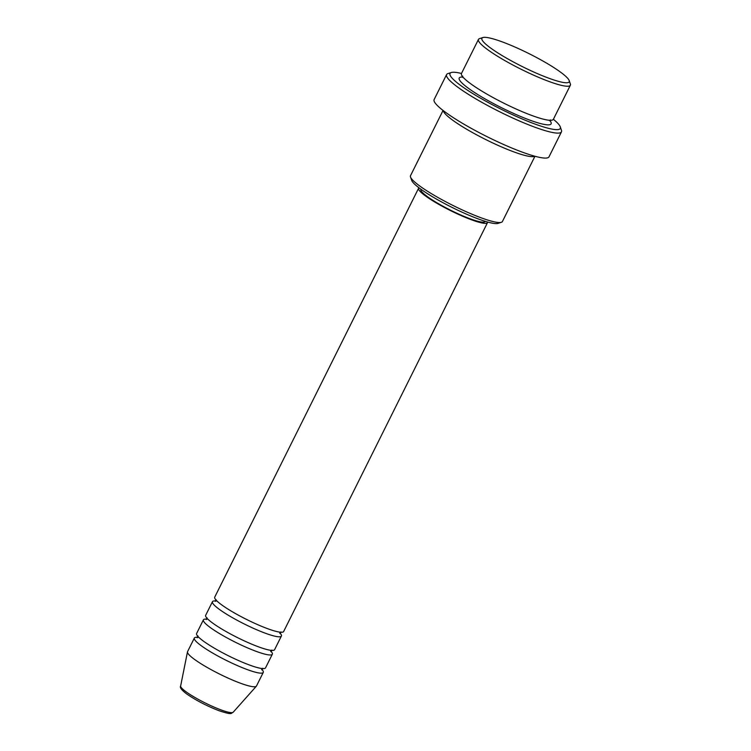 <?xml version="1.0" encoding="UTF-8"?>
<svg xmlns="http://www.w3.org/2000/svg" width="751" height="751" viewBox="0 0 751 751"><rect width="100%" height="100%" fill="white"/><g stroke="black" fill="none" stroke-linecap="round" stroke-linejoin="round"><path stroke-width="1.13" d="M419.02 187.825A38.508 5.755 26.5 0 0 418.598 188.248L214.73 597.139A38.508 5.755 26.5 0 0 231.008 610.957A38.508 5.755 26.5 0 0 266.858 628.399A38.508 5.755 26.5 0 0 283.653 631.507L487.521 222.615A38.508 5.755 26.5 0 0 487.606 222.024M215.603 600.969A38.508 5.755 26.5 0 0 212.467 601.682A38.508 5.755 26.5 0 0 228.736 615.501A38.508 5.755 26.5 0 0 264.596 632.943A38.508 5.755 26.5 0 0 281.39 636.05A38.508 5.755 26.5 0 0 280.067 633.112M212.467 601.682L205.671 615.313A38.508 5.755 26.5 0 0 221.939 629.131A38.508 5.755 26.5 0 0 257.8 646.573A38.508 5.755 26.5 0 0 274.594 649.681L281.39 636.05M206.544 619.143A38.508 5.755 26.5 0 0 203.408 619.857A38.508 5.755 26.5 0 0 219.677 633.675A38.508 5.755 26.5 0 0 255.528 651.117A38.508 5.755 26.5 0 0 272.331 654.224A38.508 5.755 26.5 0 0 271.008 651.286M203.408 619.857L196.612 633.487A38.508 5.755 26.5 0 0 212.88 647.306A38.508 5.755 26.5 0 0 248.731 664.748A38.508 5.755 26.5 0 0 265.535 667.855L272.331 654.224M197.485 637.317A38.508 5.755 26.5 0 0 194.349 638.031A38.508 5.755 26.5 0 0 210.618 651.849A38.508 5.755 26.5 0 0 246.469 669.291A38.508 5.755 26.5 0 0 263.272 672.398A38.508 5.755 26.5 0 0 261.949 669.46M547.92 77.879A48.777 7.294 26.5 0 0 569.183 80.573A48.777 7.294 26.5 0 0 503.17 42.225A48.777 7.294 26.5 0 0 482.884 37.55A48.777 7.294 26.5 0 0 499.744 54.11A48.777 7.294 26.5 0 0 547.92 77.879M569.183 80.573L570.347 83.924A51.34 7.679 -153.5 0 1 570.366 85.229A51.34 7.679 -153.5 0 1 547.958 81.089A51.34 7.679 -153.5 0 1 500.157 57.836A51.34 7.679 -153.5 0 1 478.462 39.409A51.34 7.679 -153.5 0 1 479.514 38.639L482.884 37.55M501.358 222.305L497.979 223.394A48.777 7.294 -153.5 0 1 477.692 218.719A48.777 7.294 -153.5 0 1 411.679 180.362L410.515 177.011A51.34 7.679 26.5 0 0 480.011 217.386A51.34 7.679 26.5 0 0 501.358 222.305A51.34 7.679 26.5 0 0 502.41 221.526L534.947 156.264M461.48 73.476A61.61 9.209 26.5 0 0 451.276 72.518A61.61 9.209 26.5 0 0 472.567 93.434A61.61 9.209 26.5 0 0 533.417 123.464A61.61 9.209 26.5 0 0 560.284 126.872A61.61 9.209 26.5 0 0 553.384 119.287M560.284 126.872L561.448 130.223A64.182 9.594 -153.5 0 1 561.466 131.847A64.182 9.594 -153.5 0 1 533.463 126.675A64.182 9.594 -153.5 0 1 473.703 97.611A64.182 9.594 -153.5 0 1 446.592 74.574A64.182 9.594 -153.5 0 1 447.896 73.607L451.276 72.518M478.462 39.409L461.471 73.485A51.34 7.679 26.5 0 0 483.165 91.913A51.34 7.679 26.5 0 0 530.976 115.166A51.34 7.679 26.5 0 0 553.374 119.306L570.366 85.229M443.24 110.585A51.34 7.679 26.5 0 0 512.849 151.514A51.34 7.679 26.5 0 0 534.721 156.199M418.598 188.248A38.508 5.755 26.5 0 0 434.867 202.075A38.508 5.755 26.5 0 0 470.717 219.508A38.508 5.755 26.5 0 0 487.521 222.615M420.964 189.271L420.898 189.393A35.945 5.37 26.5 0 0 436.078 202.291A35.945 5.37 26.5 0 0 469.544 218.569A35.945 5.37 26.5 0 0 485.221 221.47L485.287 221.338M446.592 74.574L434.134 99.564A64.182 9.594 26.5 0 0 461.245 122.591A64.182 9.594 26.5 0 0 521.006 151.655A64.182 9.594 26.5 0 0 549 156.837L561.466 131.847M194.349 638.031L187.553 651.661A38.508 5.755 26.5 0 0 187.478 651.887A38.508 5.755 26.5 0 0 204.422 665.837A38.508 5.755 26.5 0 0 239.672 682.922A38.508 5.755 26.5 0 0 256.344 686.217A38.508 5.755 26.5 0 0 256.476 686.02L263.272 672.398M443.052 110.444L410.506 175.706A51.34 7.679 26.5 0 0 410.515 177.011M220.475 709.704A29.383 4.393 26.5 0 0 233.195 712.22C230.51 713.168 233.364 715.45 218.729 710.615C206.628 705.865 195.983 700.336 186.792 694.018C181.601 690.085 179.555 687.418 180.634 686.02A29.383 4.393 26.5 0 0 193.57 696.665A29.383 4.393 26.5 0 0 220.475 709.704M549.882 120.564A51.34 7.679 -153.5 0 1 528.704 119.709A51.34 7.679 -153.5 0 1 475.026 92.805A51.34 7.679 -153.5 0 1 462.569 77.034M216.035 599.542L215.171 601.279L215.837 601.222M206.976 617.716L206.112 619.444L206.778 619.397M197.907 635.89L197.053 637.618L197.72 637.571M462.766 76.189L462.522 77.362M233.195 712.22L256.344 686.217M180.634 686.02L187.478 651.887M550.436 119.897L549.648 120.798M262.831 668.259L261.968 669.986L261.611 669.423M271.89 650.084L271.027 651.812L270.67 651.258M280.949 631.91L280.095 633.647L279.729 633.084"/></g></svg>
